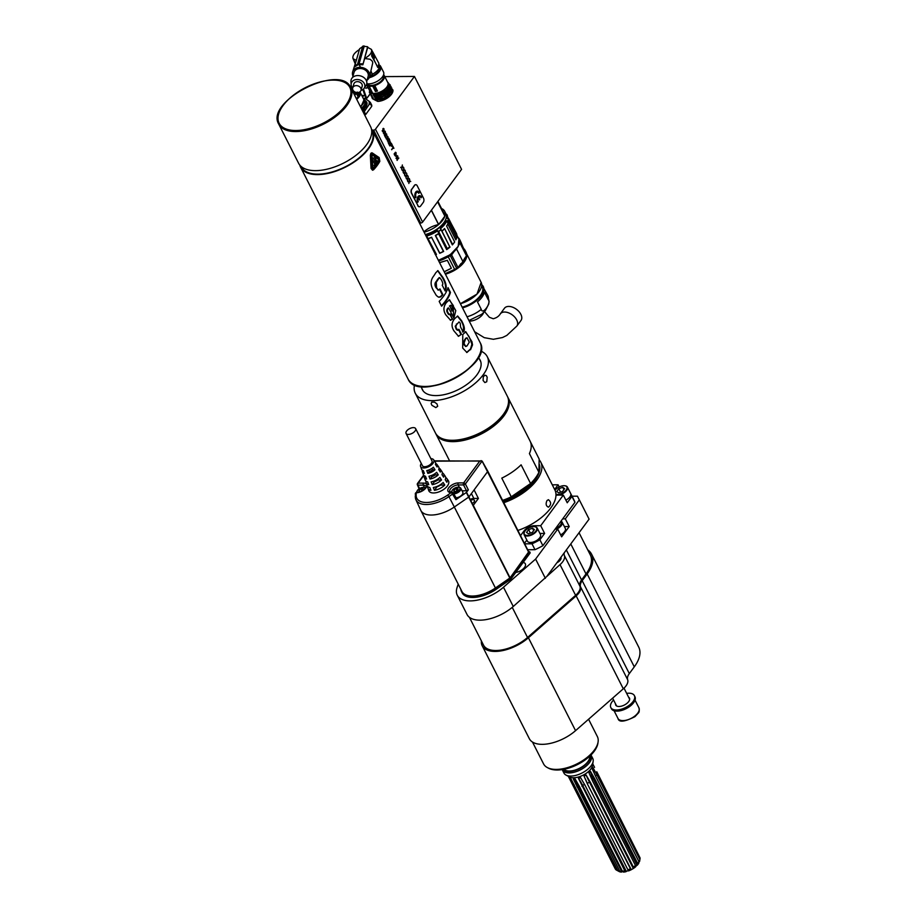 <?xml version="1.0" encoding="UTF-8"?>
<svg xmlns="http://www.w3.org/2000/svg" width="918" height="918" viewBox="0 0 918 918"><rect width="100%" height="100%" fill="white"/><g stroke="black" fill="none" stroke-linecap="round" stroke-linejoin="round"><path stroke-width="1.38" d="M639.525 861.566L639.846 859.489A13.724 6.874 -26.9 0 0 640.018 858.732L639.72 860.751A12.473 6.254 153.1 0 1 639.525 861.566L638.859 862.071M637.413 865.066L637.608 863.345A13.724 6.874 -26.9 0 0 638.894 861.6L638.779 863.218A12.473 6.254 153.1 0 1 637.413 865.066L635.646 866.374M633.489 868.405L633.351 867.028A13.724 6.874 -26.9 0 0 635.451 865.456L635.715 866.73A12.473 6.254 153.1 0 1 633.489 868.405L631.182 869.748A12.473 6.254 153.1 0 1 628.532 870.907L627.923 869.828A13.724 6.874 -26.9 0 0 630.425 868.738L587.589 784.293L584.077 776.215L586.097 775.044L590.515 782.595L589.482 782.17A29.365 2.892 59.8 0 1 586.097 775.044M628.394 870.654L626.271 871.308L582.586 785.2A29.365 8.342 73 0 0 578.466 778.395L624.802 870.792L626.271 871.308M626.076 871.664A12.473 6.254 153.1 0 1 623.529 872.089L622.404 871.193A13.724 6.874 -26.9 0 0 624.802 870.792M623.104 871.744L621.796 871.756L578.111 785.647A29.365 17.924 89.6 0 0 573.28 778.957L575.138 778.946L579.568 786.749L622.404 871.193M621.406 872.1A12.473 6.254 153.1 0 1 619.466 871.698L617.883 870.838A13.724 6.874 -26.9 0 0 619.707 871.205L621.796 871.756M618.101 870.975L616.139 869.908L573.302 785.475L569.55 777.81L570.755 778.441L617.883 870.838M639.571 856.953L596.482 772.004M640.018 858.732A13.724 6.874 -26.9 0 0 640.064 857.928L596.803 771.808M639.846 859.489L597.01 775.056L595.323 775.641A29.365 21.527 24.5 0 1 592.936 767.528L592.271 768.986L596.057 777.167L638.894 861.6M639.008 861.738L595.312 775.664M637.608 863.345L594.772 778.9L593.257 778.992A29.365 13.552 45.6 0 1 590.492 771.395L589 772.853L592.615 781.023L635.451 865.456M636.943 865.1L593.257 778.992L592.144 780.082M633.351 867.028L590.515 782.595M633.168 868.267L589.482 782.17L587.463 783.341A29.365 2.892 59.8 0 1 584.077 776.215M631.148 869.449L587.589 784.293M630.425 868.738L631.182 869.748M627.923 869.828L585.087 785.395L580.624 777.73L578.466 778.395M619.707 871.205L573.28 778.957M568.311 776.318L615.244 868.841A13.724 6.874 -26.9 0 0 616.139 869.908M562.206 769.605A16.145 8.09 -26.9 0 0 562.367 769.961L563.962 773.105A16.145 8.09 -26.9 0 0 566.016 775.09L569.504 776.938A13.724 6.874 -26.9 0 0 573.555 777.764A13.724 6.874 -26.9 0 0 592.58 765.233L593.154 761.32A16.145 8.09 -26.9 0 0 592.764 758.486L591.169 755.342A16.145 8.09 -26.9 0 0 590.974 755.009M590.492 771.395L594.772 778.9M592.936 767.528L597.01 775.056M566.016 775.09A16.145 8.09 -26.9 0 0 570.778 776.066A16.145 8.09 -26.9 0 0 593.154 761.32M562.367 769.961A16.145 8.09 -26.9 0 0 569.171 772.922A16.145 8.09 -26.9 0 0 585.661 766.519A16.145 8.09 -26.9 0 0 591.169 755.342M563.067 769.456A15.411 7.723 -26.9 0 0 579.763 768.561A15.411 7.723 -26.9 0 0 590.343 755.629M563.904 769.307A14.677 7.355 -26.9 0 0 569.367 771.005A14.677 7.355 -26.9 0 0 583.423 765.899A14.677 7.355 -26.9 0 0 589.723 756.202M571.34 779.485A29.365 23.96 118 0 0 569.55 777.81M426.87 485.037A7.596 3.81 153.1 0 1 423.668 490.074A7.596 3.81 153.1 0 1 416.347 492.759L416.21 492.759A1.469 1.228 -178.8 0 0 415.315 493.861L415.946 499.782A24.499 12.278 -26.9 0 0 448.925 496.627L454.33 507.011A24.958 12.508 153.1 0 1 420.834 510.454A24.958 12.508 153.1 0 1 420.719 510.224L415.946 499.782A24.499 12.278 -26.9 0 1 415.361 496.81M427.822 486.62A10.649 5.336 -26.9 0 0 427.926 488.158L428.752 490.579A11.016 5.519 -26.9 0 0 436.911 492.518A11.016 5.519 -26.9 0 0 447.433 485.92A11.016 5.519 -26.9 0 0 448.328 480.642L446.859 478.553A10.649 5.336 -26.9 0 0 445.678 477.555M416.347 492.759A1.469 0.895 -90.3 0 1 416.91 492.427L416.772 492.427A1.469 0.895 -90.3 0 0 416.21 492.759L416.152 495.238A23.03 11.544 -26.9 0 0 426.526 502.479A23.03 11.544 -26.9 0 0 447.709 495.066L451.197 492.576A7.596 3.81 153.1 0 1 448.753 487.768A7.596 3.81 153.1 0 1 458.334 482.914L463.659 482.879A1.469 0.895 36.5 0 1 465.38 483.97L482.065 461.088L434.398 460.847M423.864 475.409L418.16 483.132A1.469 0.895 -143.5 0 0 417.552 483.384A1.469 1.469 0 0 0 417.392 484.853A1.469 0.734 -23.6 0 0 418.023 485.152L423.347 485.129L424.495 487.55M426.686 484.474A7.596 3.81 153.1 0 0 423.485 483.097L418.16 483.132A1.469 0.895 89.7 0 0 418.023 485.152L419.503 488.537M415.315 493.861A1.469 1.469 0 0 1 416.772 492.427A1.469 0.895 -90.3 0 1 416.841 492.427M528.573 552.039L510.075 577.858L495.422 588.013A24.958 12.508 153.1 0 1 461.926 591.467L420.834 510.454M451.908 492.232A1.469 0.895 -90.3 0 0 451.335 492.576L452.551 494.125A1.469 0.711 -31.3 0 0 453.171 492.943A1.469 1.469 0 0 0 451.908 492.232L451.759 492.232A1.469 0.895 -90.3 0 1 451.828 492.243M453.171 492.943L456.556 498.52L455.925 499.667L452.551 494.125L448.925 496.627L447.709 495.066M434.627 461.18L479.873 460.928L463.659 482.879A1.469 0.895 89.7 0 0 463.521 484.911A1.469 0.677 -26.9 0 0 465.38 483.97L468.352 489.833L466.505 490.774L462.075 490.797M528.802 552.498L482.157 461.261L487.71 471.496L468.914 496.936L454.33 507.011L495.422 588.013M468.352 489.833L466.333 492.496L455.925 499.667M474.09 489.925L478.404 498.428L473.872 498.451A5.508 2.754 -26.9 0 0 470.177 499.426M468.914 496.936L473.218 505.428L478.404 498.428M481.043 460.595L482.179 461.134L487.779 471.152L528.883 552.166M460.859 589.356A25.394 12.726 -26.9 0 0 461.536 591.662A25.394 12.726 -26.9 0 0 495.628 588.14L510.156 578.133L529.64 551.741L528.665 551.741M458.208 584.135L457.095 587.474A30.833 15.445 -26.9 0 0 457.279 595.243A30.833 15.445 -26.9 0 0 503.489 587.222L535.607 559.073L557.731 529.112L555.115 529.124L542.894 545.682A52.854 26.484 153.1 0 1 534.987 549.698L532.004 543.8L524.66 543.846M527.643 549.733L534.987 549.698M523.168 562.424A8.078 4.051 153.1 0 1 525.326 563.801A8.078 4.051 153.1 0 1 524.522 567.416A8.078 4.051 153.1 0 1 515.755 572.465L530.214 552.877L529.64 551.741M461.536 591.662L462.11 592.798A25.394 12.726 -26.9 0 0 496.213 589.276L510.741 579.258L515.755 572.465M542.894 545.682L539.899 539.795A52.854 26.484 153.1 0 1 532.004 543.8M570.801 493.781A52.854 26.484 153.1 0 1 571.111 494.366L574.106 500.253A52.854 26.484 153.1 0 1 574.932 502.307L571.948 496.409L567.232 502.789L563.319 495.089L556.824 495.123A8.078 4.051 153.1 0 1 555.987 495.077M572.04 496.202L577.433 496.179L579.327 499.885L565.316 518.842L562.7 518.854L574.932 502.307M571.111 494.366A52.854 26.484 153.1 0 1 571.948 496.409M555.115 529.124L562.7 518.854M539.899 539.795L544.615 533.415L540.702 525.704L563.319 495.089M544.615 533.415L539.933 533.438M526.84 540.082L524.419 543.364M520.506 535.664L524.017 530.914L524.499 531.866M540.702 525.704L534.196 525.75A8.078 4.051 -26.9 0 0 524.017 530.914M552.28 484.83L558.087 484.796L554.633 489.466M558.087 484.796L559.188 486.976M565.878 500.126A7.344 3.683 -26.9 0 0 570.698 493.563L567.427 487.102A7.344 3.683 153.1 0 1 564.926 492.186A7.344 3.683 153.1 0 1 557.433 495.089A7.344 3.683 153.1 0 1 555.987 494.928M565.029 485.783A7.344 3.683 153.1 0 1 565.259 485.817A7.344 3.683 153.1 0 1 567.427 487.102M555.069 490.361A6.896 3.454 153.1 0 1 563.95 485.691A6.896 3.454 153.1 0 1 564.822 485.748A6.896 3.454 153.1 0 1 565.247 491.084A6.896 3.454 153.1 0 1 555.975 494.274M558.844 488.686L556.767 491.509L558.672 492.84L562.573 491.474L564.65 488.663L562.745 487.332L558.844 488.686L560.6 492.163M562.745 487.332L563.916 489.65M579.327 499.885L589.092 519.14L564.237 552.797A14.677 7.355 -26.9 0 0 564.352 555.493A14.677 7.355 153.1 0 1 560.026 564.616L513.265 606.488A30.833 15.445 153.1 0 1 467.044 614.498L457.279 595.243M564.352 555.493L579.935 586.2A14.677 7.355 153.1 0 1 575.609 595.323L527.529 637.482A29.365 14.711 153.1 0 1 483.511 645.113L469.408 617.309M564.237 552.797L556.882 562.757A5.875 2.938 -26.9 0 0 560.336 560.037A5.875 2.938 -26.9 0 0 560.921 557.41A5.875 2.938 -26.9 0 0 560.887 557.329M556.882 562.757L547.185 575.884M565.316 518.842L569.229 526.553L561.644 536.823L557.731 529.112M535.607 559.073L545.372 578.329M569.229 526.553L564.375 526.576M561.001 521.16A7.344 3.683 153.1 0 1 562.137 522.17L565.304 528.401A7.344 3.683 153.1 0 1 564.559 531.694A7.344 3.683 153.1 0 1 560.657 534.873M562.137 522.17A7.344 3.683 153.1 0 1 561.403 525.463A7.344 3.683 153.1 0 1 556.515 529.124M555.665 528.389A6.61 3.316 -26.9 0 0 560.531 524.889A6.61 3.316 -26.9 0 0 560.806 521.424M579.051 532.738L590.285 554.874A42.572 21.332 153.1 0 1 586.005 573.945L581.564 579.958A14.677 7.355 153.1 0 0 579.935 586.2M587.727 549.825A44.041 22.066 -26.9 0 1 591.594 554.208A44.041 22.066 -26.9 0 1 587.164 573.945L582.184 580.692A14.677 7.355 153.1 0 0 580.52 586.843A14.677 7.355 153.1 0 1 576.16 595.897L528.412 637.758A30.833 15.445 153.1 0 1 482.202 645.779A30.833 15.445 153.1 0 1 481.376 640.913M580.52 586.843L627.66 679.745A14.677 7.355 153.1 0 1 623.299 688.798L575.552 730.659A30.833 15.445 153.1 0 1 529.33 738.68L482.202 645.779M591.594 554.208L638.721 647.11A44.041 22.066 153.1 0 1 634.292 666.847L629.312 673.594A14.677 7.355 153.1 0 0 627.66 679.745M532.474 742.031L543.559 763.879A30.168 15.124 -26.9 0 0 547.392 767.597A30.168 15.124 -26.9 0 0 556.285 769.41A30.168 15.124 -26.9 0 0 594.336 750.098A30.168 15.124 -26.9 0 0 598.1 741.87A30.168 15.124 -26.9 0 0 597.366 736.58L588.576 719.242M547.392 767.597L548.62 768.24A29.319 14.699 -26.9 0 0 557.26 770.007A29.319 14.699 -26.9 0 0 597.905 743.236L598.1 741.87M472.219 503.454A3.523 1.767 -26.9 0 0 474.067 501.939A3.523 1.767 -26.9 0 0 474.422 500.356A3.523 1.767 -26.9 0 0 470.624 500.31M456.12 497.797A5.141 2.57 -26.9 0 0 462.282 494.515A5.141 2.57 -26.9 0 0 462.798 492.209L460.779 488.25A5.141 2.57 -26.9 0 0 459.264 487.343A5.141 2.57 -26.9 0 0 458.874 487.309M453.71 493.838A5.141 2.57 -26.9 0 0 460.262 490.556A5.141 2.57 -26.9 0 0 460.779 488.25M451.989 490.797A5.141 2.57 -26.9 0 0 451.794 491.141A5.141 2.57 -26.9 0 0 451.472 492.232M452.172 492.255A4.406 2.203 153.1 0 1 452.138 490.487A4.406 2.203 153.1 0 1 452.425 490.028A4.406 2.203 153.1 0 1 458.541 487.24A4.406 2.203 153.1 0 1 458.862 490.591A4.406 2.203 153.1 0 1 452.999 492.714M455.948 488.617L453.905 490.017L453.871 491.417L455.89 491.405L457.921 489.994L457.956 488.606L455.948 488.617L456.98 490.648M453.905 490.017L454.605 491.405M425.482 487.928A5.141 2.57 -26.9 0 0 424.414 487.538A5.141 2.57 -26.9 0 0 424.024 487.504M417.151 490.992A5.141 2.57 -26.9 0 0 416.944 491.325A5.141 2.57 -26.9 0 0 416.623 492.438M417.288 492.415A4.406 2.203 153.1 0 1 417.288 490.682A4.406 2.203 153.1 0 1 417.587 490.212A4.406 2.203 153.1 0 1 423.691 487.435A4.406 2.203 153.1 0 1 425.091 488.456M422.142 490.832L423.083 490.189L423.106 488.789L421.098 488.801L419.056 490.212L419.021 491.6L420.582 491.589M421.098 488.801L422.131 490.843M419.056 490.212L419.755 491.6M616.116 705.598A7.711 3.867 153.1 0 1 616.104 705.001M628.612 697.221A7.711 3.867 153.1 0 1 629.473 698.105A7.711 3.867 153.1 0 1 624.355 705.035A7.711 3.867 153.1 0 1 615.726 705.081A7.711 3.867 153.1 0 1 615.519 703.865M613.568 700.009A13.208 6.621 -26.9 0 0 612.145 701.65A13.208 6.621 -26.9 0 0 610.826 707.571A13.208 6.621 -26.9 0 0 620.866 709.339A13.208 6.621 -26.9 0 0 633.053 701.536A13.208 6.621 -26.9 0 0 634.384 695.615A13.208 6.621 -26.9 0 0 626.661 693.365M610.826 707.571L611.399 708.707A13.208 6.621 -26.9 0 0 621.44 710.475A13.208 6.621 -26.9 0 0 633.627 702.672A13.208 6.621 -26.9 0 0 634.958 696.751L634.384 695.615M524.098 534.678L527.38 541.127A7.344 3.683 -26.9 0 0 530.478 542.481A7.344 3.683 -26.9 0 0 537.971 539.566A7.344 3.683 -26.9 0 0 540.472 534.494L537.191 528.034A7.344 3.683 153.1 0 1 534.689 533.106A7.344 3.683 153.1 0 1 527.196 536.02A7.344 3.683 153.1 0 1 524.098 534.678A7.344 3.683 153.1 0 1 524.35 532.165A7.344 3.683 153.1 0 1 524.453 531.958M534.792 526.714A7.344 3.683 153.1 0 1 535.022 526.748A7.344 3.683 153.1 0 1 537.191 528.034M533.714 526.622A6.896 3.454 153.1 0 1 534.586 526.68A6.896 3.454 153.1 0 1 535.745 531.235A6.896 3.454 153.1 0 1 527.54 535.389A6.896 3.454 153.1 0 1 524.545 531.774A6.896 3.454 153.1 0 1 533.714 526.622M528.607 529.617L526.53 532.44L528.435 533.771L532.337 532.406L534.414 529.594L532.509 528.263L528.607 529.617L530.363 533.094M532.509 528.263L533.679 530.581M510.741 579.258L510.156 578.133M430.863 458.644A7.344 3.683 153.1 0 1 433.629 459.757A7.344 3.683 153.1 0 1 433.032 463.28A7.344 3.683 153.1 0 1 426.021 467.675A7.344 3.683 153.1 0 1 420.57 466.378A7.344 3.683 153.1 0 1 421.305 463.487M435.648 463.521A8.17 4.097 -26.9 0 1 436.945 464.462A8.17 4.097 -26.9 0 1 437.071 466.975A6050.515 3704.612 -143.5 0 0 435.43 464.428A7.757 3.89 -26.9 0 0 435.293 462.11L433.629 459.757M438.999 468.191A8.996 4.51 -26.9 0 1 440.25 469.155A8.996 4.51 -26.9 0 1 440.33 472.07A8316.437 5091.985 -143.5 0 0 438.701 469.523A8.583 4.303 -26.9 0 0 438.597 466.803L436.945 464.462M442.338 472.873A9.823 4.923 -26.9 0 1 443.555 473.86A9.823 4.923 -26.9 0 1 443.589 477.165A11068.177 6776.837 -143.5 0 0 441.96 474.617A9.409 4.716 -26.9 0 0 441.902 471.508L440.25 469.155M446.859 478.553A10.649 5.336 -26.9 0 1 446.848 482.26A14351.335 8787.039 -143.5 0 0 445.219 479.712A10.236 5.129 -26.9 0 0 445.207 476.201L443.555 473.86M426.021 481.158A9.823 4.923 -26.9 0 0 426.09 482.719L427.008 485.438A10.236 5.129 -26.9 0 0 429.842 487.515A14351.324 8776.218 89.7 0 0 430.932 490.338A10.649 5.336 -26.9 0 1 427.926 488.158M434.421 490.315A14351.335 8776.229 -90.3 0 1 433.33 487.492A10.236 5.129 -26.9 0 0 443.153 482.512A14351.324 8787.039 36.5 0 1 444.771 485.06L440.399 485.083A5.359 2.685 153.1 0 1 437.014 486.804L434.421 490.315A10.649 5.336 -26.9 0 0 444.771 485.06M424.219 475.696A8.996 4.51 -26.9 0 0 424.254 477.268L425.172 479.999A9.409 4.716 -26.9 0 0 427.65 481.881A11068.165 6768.483 89.7 0 0 428.752 484.693A9.823 4.923 -26.9 0 1 426.09 482.719M432.229 484.681A11068.177 6768.494 -90.3 0 1 431.139 481.858A9.409 4.716 -26.9 0 0 439.894 477.417A11068.165 6776.825 36.5 0 1 441.524 479.965L437.817 479.988A5.359 2.685 153.1 0 1 434.432 481.698L432.229 484.681A9.823 4.923 -26.9 0 0 441.524 479.965M422.429 470.234A8.17 4.097 -26.9 0 0 422.418 471.829L423.336 474.549A8.583 4.303 -26.9 0 0 425.47 476.235A8316.414 5085.72 89.7 0 0 426.56 479.058A8.996 4.51 -26.9 0 1 424.254 477.268M430.049 479.035A8316.437 5085.72 -90.3 0 1 428.947 476.224A8.583 4.303 -26.9 0 0 436.635 472.322A8316.414 5091.985 36.5 0 1 438.265 474.87L435.224 474.881A5.359 2.685 153.1 0 1 431.85 476.603L430.049 479.035A8.996 4.51 -26.9 0 0 438.265 474.87M420.57 466.378L421.5 469.109A7.757 3.89 -26.9 0 0 423.278 470.59A6050.492 3700.045 89.7 0 0 424.38 473.413A8.17 4.097 -26.9 0 1 422.418 471.829M427.857 473.401A6050.515 3700.045 -90.3 0 1 426.767 470.578A7.757 3.89 -26.9 0 0 433.365 467.228A6050.492 3704.6 36.5 0 1 434.994 469.775L432.642 469.786A5.359 2.685 153.1 0 1 429.257 471.508L427.857 473.401A8.17 4.097 -26.9 0 0 434.994 469.775M415.624 428.591L431.999 460.882A5.359 2.685 153.1 0 1 428.442 465.701A5.359 2.685 153.1 0 1 422.441 465.736L406.066 433.445A5.359 2.685 -26.9 0 0 412.056 433.411A5.359 2.685 -26.9 0 0 415.624 428.591A5.359 2.685 -26.9 0 0 413.364 427.616A5.359 2.685 -26.9 0 0 407.89 429.739A5.359 2.685 -26.9 0 0 406.066 433.445M437.473 479.311L437.817 479.988M434.088 481.032L434.432 481.698M434.696 473.837L435.224 474.881M431.311 475.558L431.85 476.603M431.919 468.352L432.642 469.786M428.534 470.073L429.257 471.508M439.16 297.294L442.556 295.034A40.369 20.23 153.1 0 0 442.671 294.873A40.369 20.23 153.1 0 0 442.855 294.632L439.94 288.895A40.369 20.23 153.1 0 1 439.768 289.136A40.369 20.23 153.1 0 1 439.642 289.296L438.15 289.973L436.543 287.598L436.268 282.262L436.945 281.264A40.369 20.23 153.1 0 0 438.322 279.118L439.688 277.626L441.443 280.001C442.728 282.514 443.096 284.087 442.522 284.718A40.369 20.23 -26.9 0 1 442.235 285.246L445.15 290.995A40.369 20.23 153.1 0 0 445.437 290.455L444.886 290.455M365.903 105.719L362.323 110.389A10.201 5.118 -26.9 0 0 364.974 107.75L366.339 104.698M358.869 95.667L357.377 95.346M357.24 95.059L358.927 95.472M539.153 459.803A40.369 20.23 153.1 0 1 540.759 462.11A40.369 20.23 153.1 0 1 503.787 502.708M503.271 501.676A38.166 19.129 -26.9 0 0 539.073 463.705M540.759 462.11L554.839 489.868A40.369 20.23 153.1 0 1 517.867 530.466M547.013 500.539L548.402 499.69C551.339 502.157 551.351 504.648 548.448 507.172C545.992 506.07 545.51 503.867 547.013 500.539M365.915 98.421L362.885 89.551L365.903 98.421L366.569 98.123L363.482 89.069M361.887 95.713L363.643 95.644M362.369 96.654L363.184 96.183M362.415 96.746L363.597 95.954L363.115 95.483M362.794 95.38L361.83 95.61M361.933 95.793L363.195 95.805M363.126 96.069L362.312 96.539M366.087 88.289L367.911 87.153M368.107 88.277L367.9 87.267L368.451 88.22M367.843 87.038L365.846 88.289L367.9 87.267M370.126 93.762L366.42 98.8L365.536 98.8M366.42 98.8L370.172 94.095M365.869 99.029L366.534 99.018M371.721 106.35L370.287 103.516A14.677 7.355 153.1 0 0 370.31 102.346L371.744 105.18A14.677 7.355 -26.9 0 1 371.721 106.35L365.708 114.486A14.677 7.355 -26.9 0 1 364.744 115.175M363.31 112.34A14.677 7.355 153.1 0 0 364.274 111.652L365.708 114.486M363.207 98.318A14.677 7.355 153.1 0 1 364.549 98.329L365.571 98.811A13.736 6.885 -26.9 0 0 363.333 98.57M365.571 98.811L368.944 101.175A13.736 6.885 153.1 0 1 368.875 104.859L370.287 103.516M370.31 102.346L368.944 101.175M364.274 111.652L368.875 104.859M365.341 109.632A13.736 6.885 153.1 0 1 362.92 111.571M362.335 110.424A11.303 5.669 -26.9 0 0 365.594 107.257A11.303 5.669 -26.9 0 0 365.662 101.003M362.128 110.011L366.11 105.283L366.592 102.736L365.146 101.313M357.458 94.187L358.548 94.37L357.389 94.852L359.317 94.634M358.674 94.6A8.813 4.418 153.1 0 1 359.271 94.783M357.389 94.852L359.087 95.139M353.097 91.903L353.855 91.662M353.063 91.823L353.419 91.341L352.822 91.674M353.35 92.052L353.419 91.341M354.566 93.556L355.266 93.751M354.577 92.913L353.522 93.051M353.717 93.429L354.773 92.615L353.246 92.5M354.004 93.992L354.348 94.68M354.681 95.346A6.059 3.029 -26.9 0 0 355.828 92.339M353.625 91.008A6.059 3.029 -26.9 0 0 352.489 91.031M357.813 96.195L358.548 96.298M359.34 94.543L357.974 93.234L359.42 93.888M356.402 94.187L358.479 94.233M356.884 93.051L357.974 93.234L356.264 93.911M358.41 92.477L359.34 93.234M355.828 93.062L357.641 92.58M357.4 92.098L355.691 92.775M359.317 93.166L358.525 92.454M358.731 96.023L359.294 94.726A8.813 4.418 -26.9 0 0 359.167 92.775A8.813 4.418 -26.9 0 0 358.881 92.351M356.356 98.628A9.031 4.521 -26.9 0 0 358.972 95.598A9.031 4.521 -26.9 0 0 359.133 92.27M352.466 90.962A9.616 4.819 153.1 0 1 352.638 90.916L353.178 90.985M359.661 92.007A9.616 4.819 153.1 0 1 356.494 98.915M359.81 91.915L360.051 92.121A9.914 4.969 153.1 0 1 360.177 92.339A9.914 4.969 153.1 0 1 356.689 99.282M360.304 106.419A9.914 4.969 -26.9 0 0 363.792 99.477A9.914 4.969 -26.9 0 0 363.666 99.259M363.436 98.765L363.849 99.052A10.178 5.095 153.1 0 1 364.033 99.351A10.178 5.095 153.1 0 1 360.372 106.545M364.136 99.58L360.751 107.303M361.313 108.416L364.377 105.283L365.789 101.141L364.067 99.488M364.159 105.57L361.394 108.553M361.451 108.68L364.744 104.732M365.089 104.124L361.508 108.794M365.513 103.16L361.623 109.013M364.974 107.177L362.197 110.16M362.266 110.275L365.548 106.327M372.57 98.054L372.57 98.719M392.388 91.903L391.825 93.808M392.663 90.721L392.686 92.144M391.963 92.867L390.368 95.587M389.071 96.78L391.619 93.475M362.725 63.824L359.076 63.847L364.102 46.302L367.625 46.749L362.862 64.788L359.133 64.593L360.522 67.335M355.059 63.457L353.327 59.222M359.133 64.604L357.802 64.926A51.385 18.762 76.2 0 1 357.538 64.283A10.821 9.352 28.5 0 1 358.869 63.95A51.385 18.762 -103.8 0 0 359.133 64.604L359.076 63.847M357.745 64.168L354.761 65.775L354.899 66.739L357.802 64.914M373.58 55.298L373.328 56.778L372.823 55.665L373.339 53.932L373.511 55.241M373.167 54.001L373.282 56.755M373.924 55.287L373.511 56.434M373.637 56.905L374.188 57.409L373.833 55.309M374.119 57.409L373.511 56.939M373.178 53.405L374.693 56.641L374.085 58.763L374.762 56.205L373.224 53.324L372.57 55.528L374.211 58.752M372.054 55.769L371.629 54.828A10.282 5.152 -26.9 0 0 372.306 53.313A10.282 5.152 -26.9 0 0 372.456 51.936L372.054 55.769L377.746 67.462M372.719 51.878L378.882 63.331L378.101 67.37M371.606 55.872L377.803 67.094M371.021 71.684L372.421 74.438A10.718 5.37 -26.9 0 1 369.931 75.483M371.113 71.397L372.421 74.438M364.549 58.465L367.728 47.392L371.388 49.388C372.272 52.487 370 55.516 364.549 58.465L370.115 59.268L372.283 61.162L372.765 62.768L369.552 76.825A8.813 6.908 16 0 1 367.085 80.096M372.501 74.151A10.282 5.152 -26.9 0 0 379.272 64.937L379.008 64.421M355.174 85.764A4.326 3.397 16 0 1 359.592 86.74A4.326 3.397 16 0 1 361.038 90.297A4.326 3.397 16 0 1 355.932 92.374A4.326 3.397 16 0 1 352.707 87.91A4.326 3.397 16 0 1 355.174 85.764M361.038 90.297L362.174 86.315A4.326 3.397 -164 0 0 360.74 82.746A4.326 3.397 -164 0 0 356.322 81.771A4.326 3.397 -164 0 0 353.855 83.928L352.707 87.91M352.673 88.059A6.977 5.474 16 0 1 351.146 84.685A6.977 5.474 16 0 1 359.523 79.855A6.977 5.474 16 0 1 364.067 88.38A6.977 5.474 16 0 1 360.992 90.446M364.067 88.38L365.892 85.833A8.078 6.334 -164 0 0 360.636 75.965A8.078 6.334 -164 0 0 350.94 81.553L351.146 84.685M366.672 81.541L368.141 76.423A7.344 5.76 -164 0 0 365.697 70.376A7.344 5.76 -164 0 0 358.215 68.735A7.344 5.76 -164 0 0 354.027 72.373L352.558 77.491M352.971 76.045A8.813 6.908 16 0 1 352.615 71.971A8.813 6.908 16 0 1 362.989 67.748A8.813 6.908 16 0 1 369.552 76.825M362.862 64.788L364.63 58.626M352.615 71.971L356.138 60.978M367.969 47.426L367.625 46.749M364.228 46.29L358.869 63.95M364.033 45.9L362.713 46.221L357.538 64.283M354.761 65.775L359.661 48.7L362.576 46.703M359.42 49.538C354.337 52.751 352.214 55.803 353.051 58.695L356.31 60.404M379.478 66.98A9.547 4.785 153.1 0 1 379.604 69.171A9.547 4.785 153.1 0 1 369.518 76.928M369.197 77.743A10.867 5.439 -26.9 0 0 380.66 66.371A10.867 5.439 -26.9 0 0 379.329 65.063M380.66 66.371L383.529 72.04A10.867 5.439 153.1 0 1 378.79 80.325A10.867 5.439 153.1 0 1 366.787 83.664M382.955 78.833A8.813 4.418 -26.9 0 0 383.299 77.95A8.813 4.418 -26.9 0 0 383.196 75.907L383.139 75.804M367.429 83.779L367.487 83.882A8.813 4.418 -26.9 0 0 369.988 85.408M367.166 83.733A9.031 4.521 -26.9 0 0 369.874 85.397A9.031 4.521 -26.9 0 0 373.706 85.11A9.031 4.521 -26.9 0 0 383.001 78.73A9.031 4.521 -26.9 0 0 383.265 75.563M383.598 74.76L383.816 74.897A9.914 4.969 153.1 0 1 384.206 75.471L387.821 82.609A9.914 4.969 153.1 0 1 383.598 90.102A9.914 4.969 153.1 0 1 372.697 93.246L369.082 86.108L366.925 85.007A9.914 4.969 153.1 0 1 366.58 84.525L370.149 91.57A9.914 4.969 -26.9 0 0 370.551 92.144L372.697 93.246M384.206 75.471A9.914 4.969 153.1 0 1 374.693 85.581L372.811 86.028L375.577 91.467L377.459 91.008A9.914 4.969 -26.9 0 1 375.439 91.513L375.577 91.467M377.459 91.008L374.601 85.179L372.674 86.074A9.914 4.969 153.1 0 1 369.082 86.108M372.639 85.661A9.616 4.819 153.1 0 1 366.695 84.112M383.54 74.932A9.616 4.819 153.1 0 1 374.601 85.179L377.321 91.031M366.925 85.007L370.551 92.144M372.306 97.859A11.234 5.623 -26.9 0 0 372.364 98.616L373.293 98.582M373.396 98.651L371.756 96.459M371.824 97.469L372.823 97.515L372.49 96.987M372.582 97.056L370.952 94.864M371.01 95.874L372.008 95.92L371.675 95.392M371.779 95.461L370.206 94.279L371.193 94.325L370.861 93.785M370.138 93.269L370.206 94.267M370.964 93.865L369.392 92.672L369.61 90.503M369.392 92.672L370.597 92.775L370.046 91.926M372.421 93.384A10.178 5.095 -26.9 0 0 383.609 90.262C379.616 93.005 375.932 94.152 372.582 93.716L370.379 92.339A10.178 5.095 153.1 0 1 369.92 91.697A10.178 5.095 153.1 0 1 369.633 90.549M390.77 88.713L385.032 95.897L375.301 98.685L376.873 99.878L375.714 99.878L377.665 99.993L383.162 98.524L388.234 95.208L390.804 91.88M390.425 86.923L391.825 88.094L390.448 92.431L375.714 99.878L380.385 99.66L384.619 97.939L388.348 95.265L391.16 91.272M390.23 92.718L376.609 99.89M375.301 98.685L384.252 95.942L390.001 90.285M390.345 89.666L387.958 93.257L384.286 96.069L378.744 98.26L374.957 98.398M389.416 91.123L383.403 96.252L375.795 98.295M389.622 85.328L391.022 86.499L389.255 91.364M389.634 90.825L376.059 98.272L374.096 96.688L377.906 96.539L382.118 95.059L385.996 92.557L389.186 88.69M389.955 87.107L384.217 94.302L374.487 97.09M389.53 88.071L387.212 91.593L383.667 94.359L378.09 96.631L374.154 96.803M388.601 89.528L382.588 94.657L374.992 96.7M388.406 89.815L390.207 84.904L388.807 83.733C391.734 88.036 379.949 96.803 373.672 95.495L375.255 96.677L388.819 89.23M373.672 95.495L373.236 94.99L385.262 90.744L374.211 95.105M388.807 83.733L388.062 82.494A10.178 5.095 153.1 0 1 384.631 89.505A1.469 0.734 -26.9 0 0 384.412 89.689L384.309 91.249M388.543 83.458C391.837 87.749 379.49 96.849 373.339 95.208M372.582 93.716L374.441 95.082L373.236 94.99M383.609 90.262L384.412 89.689M391.034 94.325L392.64 89.689L391.24 88.518M391.573 90.308L385.847 97.492L375.772 99.993M376.105 100.291L377.849 101.416A11.234 5.623 -26.9 0 0 388.463 97.262A11.234 5.623 -26.9 0 0 392.915 89.953L392.663 89.826M391.252 94.026L379.696 101.198M390.873 94.554L386.57 98.536M377.447 101.278L373.075 99.041M438.678 224.508L444.851 216.143A20.185 10.121 153.1 0 1 438.678 224.508L431.414 210.188M423.932 231.852A16.513 8.273 153.1 0 1 438.575 224.6A20.185 10.121 153.1 0 1 424.116 232.208M438.575 224.6L431.322 210.302M466.482 255.824L464.37 258.819L466.551 255.617A20.77 10.408 -26.9 0 0 466.023 252.083L466.574 255.709L460.147 242.983L459.161 243.924M464.933 258.084L464.37 258.819M439.584 262.697L447.318 260.31L439.55 262.628M444.232 271.854L451.346 268.251L444.186 271.751M447.318 260.31L451.346 268.251L447.318 260.31M454.1 251.555L451.61 254.917L458.025 267.551L456.728 268.446A1.618 0.815 -26.9 0 0 458.025 267.551L460.985 263.546L458.036 267.586M459.448 265.761A19.347 9.696 -26.9 0 0 461.249 264.051L464.382 258.865M460.997 263.569L460.079 264.866M462.89 246.885L461.02 242.318M463.957 249.007L462.913 246.931M466.023 252.083L464.439 249.203M462.982 261.699L456.498 248.904M464.623 259.335A19.347 9.696 -26.9 0 0 465.254 257.694M520.988 320.474A10.282 6.288 -143.5 0 0 516.467 309.309A10.282 6.288 -143.5 0 0 504.452 308.264L500.321 313.864A10.282 6.288 36.5 0 1 504.567 312.04A10.282 6.288 36.5 0 1 514.883 317.261A10.282 6.288 36.5 0 1 516.845 326.074L520.988 320.474M477.475 301.896A20.552 10.305 -26.9 0 0 484.429 292.188L488.215 299.67C491.578 302.825 482.57 315.39 481.261 309.366L477.475 301.896M466.585 253.884A20.552 10.305 153.1 0 1 445.414 274.195M466.355 256.099A20.265 10.155 153.1 0 1 458.277 267.345M456.395 268.687A20.265 10.155 153.1 0 1 445.23 273.816M452.918 252.634L450.233 255.525L456.728 268.446A5.875 2.938 153.1 0 0 454.651 269.422L445.15 273.656M446.71 214.387L446.825 214.468A20.678 10.362 153.1 0 1 447.009 214.812A20.678 10.362 153.1 0 1 447.502 218.553L447.376 218.507A20.609 10.328 -26.9 0 0 446.71 214.387L446.022 213.974M447.376 218.507A216.258 116.747 39.6 0 1 448.409 219.195A222.007 125.238 -140.2 0 0 447.548 218.622L447.502 218.553M448.535 219.23L448.535 219.23A21.504 10.775 153.1 0 1 447.961 221.146L456.636 238.267A21.504 10.775 -26.9 0 0 457.221 236.328L448.535 219.23M456.636 238.267L455.833 239.885L447.777 224.015M454.662 241.904L454.582 242.1A20.242 10.144 153.1 0 1 452.333 244.899L452.62 244.452A20.678 10.362 -26.9 0 0 454.662 241.904L446.596 226.012A20.678 10.362 -26.9 0 0 447.582 224.382A20.678 10.362 -26.9 0 0 448.053 223.43L446.699 220.745A216.246 189.188 154.5 0 1 447.869 220.963L447.961 221.146M447.479 224.577A20.242 10.144 153.1 0 1 447.387 224.772A20.242 10.144 153.1 0 1 446.618 226.058M452.62 244.452L444.553 228.548L452.333 244.899M444.266 229.007A20.242 10.144 153.1 0 1 441.971 231.187L441.879 231.084A20.678 10.362 -26.9 0 0 444.553 228.548M450.038 247.08A20.242 10.144 153.1 0 1 446.664 249.616L447.284 248.663A21.504 10.775 -26.9 0 0 449.763 246.793L441.971 231.187M438.62 231.336L438.655 231.634A220.527 130.597 37.9 0 0 437.599 230.98L437.565 230.682A216.166 132.812 -141.9 0 1 438.62 231.336A21.447 10.741 153.1 0 0 440.892 229.626L441.065 229.695A21.504 10.775 153.1 0 1 438.632 231.531M426.388 236.672A216.82 146.972 93.2 0 1 426.491 235.926L426.709 236.144A223.499 146.662 -86.7 0 0 426.583 237.062M435.178 254.401L436.44 254.458A20.242 10.144 153.1 0 1 435.545 254.722M436.44 254.458L426.709 236.144M435.591 235.524L435.327 235.49A20.678 10.362 -26.9 0 0 438.815 233.39L438.597 233.723A20.242 10.144 153.1 0 1 435.591 235.524L443.658 251.417A20.242 10.144 153.1 0 1 439.688 253.299L439.779 253.093A20.678 10.362 -26.9 0 0 443.383 251.383L443.658 251.417M435.327 235.49L443.383 251.383M439.779 253.093L431.621 237.406L439.688 253.299M427.937 238.542A20.678 10.362 -26.9 0 0 431.712 237.2M431.621 237.406A20.242 10.144 153.1 0 1 428.373 238.565M437.599 230.98L438.815 233.39M438.597 233.723L446.664 249.616M447.284 248.663L438.655 231.634M441.065 229.695L449.763 246.793M441.879 231.084L440.651 228.674A221.927 14.436 -114.7 0 0 441.133 229.775M440.892 229.626A216.223 20.253 64.9 0 1 440.422 228.536L440.651 228.674M446.825 221.02A220.825 190.944 -23.2 0 1 448.007 221.249M448.868 219.861A20.678 10.362 -26.9 0 0 448.776 218.794L456.843 234.687A20.678 10.362 -26.9 0 0 456.349 233.206L446.125 214.146M456.625 235.329L456.843 234.687M442.465 224.531A19.508 9.777 -26.9 0 1 425.401 234.733A19.748 9.891 -26.9 0 0 444.989 220.951A19.748 9.891 -26.9 0 0 445.092 220.768M425.321 234.583A20.185 10.121 -26.9 0 0 445.196 220.561A20.185 10.121 -26.9 0 0 445.873 213.653L444.668 211.278A20.185 10.121 153.1 0 1 445.046 215.443L437.909 201.375M441.535 208.512A20.185 10.121 153.1 0 1 444.668 211.278M444.851 216.143L437.588 201.822M415.544 197.737A4.039 2.467 -90.3 0 1 415.2 193.446A4.039 2.467 -90.3 0 1 417.415 191.128A4.039 2.467 -90.3 0 1 419.331 192.596L418.815 193.296A2.938 1.79 89.7 0 0 417.426 192.229A2.938 1.79 89.7 0 0 415.808 193.916A2.938 1.79 89.7 0 0 416.061 197.037L415.429 197.737A4.039 2.467 89.7 0 1 415.085 193.446A4.039 2.467 89.7 0 1 417.3 191.128L417.415 191.128M418.815 193.296L418.7 193.296A2.938 1.79 -90.3 0 0 417.369 192.229M419.537 195.66A4.039 2.467 -90.3 0 1 421.408 197.129L420.949 197.737M419.549 196.762A2.938 1.79 89.7 0 0 419.492 196.762A2.938 1.79 89.7 0 0 418.539 197.209L419.687 199.458L418.654 197.209A2.938 1.79 -90.3 0 1 419.606 196.762A2.938 1.79 -90.3 0 1 421.006 197.829L421.523 197.129A4.039 2.467 89.7 0 0 419.595 195.66A4.039 2.467 89.7 0 0 417.38 197.978A4.039 2.467 89.7 0 0 417.724 202.27L418.241 201.57A2.938 1.79 -90.3 0 1 418.31 197.691L418.195 197.691A2.938 1.79 89.7 0 0 418.126 201.57L417.679 202.167M419.801 199.458L419.446 199.94L418.31 197.691M423.531 198.231A2.938 1.79 -90.3 0 1 423.301 202.362L420.547 206.102A2.938 1.79 -90.3 0 1 419.411 206.768A2.938 1.79 -90.3 0 1 418.011 205.701L411.689 193.239A2.938 1.79 -90.3 0 1 411.918 189.108L414.684 185.367A2.938 1.79 -90.3 0 1 415.808 184.702A2.938 1.79 -90.3 0 1 417.208 185.769L423.531 198.231M414.684 185.367L414.443 185.367A2.938 1.79 -90.3 0 1 415.579 184.702A2.938 1.79 -90.3 0 1 415.693 184.702M414.443 185.367L411.918 189.108M411.689 193.239L411.459 193.239A2.938 1.79 -90.3 0 1 411.689 189.108M411.459 193.239L418.011 205.701M419.296 206.768A2.938 1.79 -90.3 0 1 419.182 206.768A2.938 1.79 -90.3 0 1 417.782 205.701M410.335 181.167L409.153 181.638L408.843 183.485L409.107 181.707L407.81 181.466L409.199 181.282L409.543 179.136L409.439 181.259L410.736 181.5L409.382 181.638L408.831 183.474M409.715 179.492L409.439 181.259M409.107 181.707L407.982 181.798M408.9 178.333L407.718 178.803L407.397 180.651M408.051 176.658L407.776 178.425L408.051 176.658M408.281 176.658L407.764 178.448L406.376 178.631L407.672 178.872L406.548 178.964M407.672 178.872L407.569 180.995L407.948 178.803L409.072 178.666M408.005 178.425L409.302 178.666M407.466 175.499L406.272 175.969L405.963 177.817L406.238 176.038L404.941 175.808L406.33 175.613L406.846 173.823L406.571 175.59L407.867 175.831L406.513 175.969L405.963 177.805M406.846 173.823L406.571 175.59M406.238 176.038L405.113 176.141M406.02 172.664L404.838 173.135L404.528 174.994M405.171 170.989L404.895 172.768L405.171 170.989M403.679 173.33L404.804 173.204L403.507 172.974L404.895 172.779L405.412 170.989M404.804 173.204L404.7 175.327L405.067 173.135L406.192 172.997M405.125 172.756L406.422 172.997M404.586 169.83L403.404 170.3L403.094 172.159M403.736 168.166L403.461 169.933L403.736 168.166M403.966 168.155L403.461 169.956L402.061 170.14L403.358 170.381L402.233 170.473M403.358 170.381L403.266 172.504L403.633 170.3L404.758 170.163M403.69 169.933L404.987 170.163M403.151 167.007L401.969 167.478L401.648 169.325L401.923 167.546L400.627 167.305L402.015 167.122L402.348 164.976L402.256 167.099L403.553 167.328L402.199 167.478L401.648 169.314M402.302 165.32L402.256 167.099M401.923 167.546L400.799 167.638M398.538 157.907L397.127 160.398L397.609 156.358L396.014 158.206M398.619 158.068L397.035 160.214M397.517 155.899L396.966 159.698L398.848 158.068M397.207 159.698L397.689 156.244M397.609 156.358L396.106 158.401L397.919 156.244M396.725 155.635L395.658 156.221M396.955 155.555L395.669 156.312L396.955 155.555M395.417 152.25L396.06 153.914M394.27 154.499L394.522 153.685L394.51 154.97M395.188 152.767L395.004 155.67M395.555 152.675L396.197 154.19L395.979 152.881M396.071 152.583L395.015 152.813L395.061 155.234M394.224 153.581L395.142 155.612M395.555 155.36L395.279 153.926M395.337 153.57L395.107 152.87M392.64 146.272L393.638 148.395M393.684 148.337L393.019 147.637L391.619 149.542M393.248 147.637L391.711 149.726L393.065 147.282L392.778 146.088L393.914 148.337M391.424 144.034L390.643 144.78L391.424 144.034L391.699 146.054M390.873 144.78L391.447 145.905M390.643 144.78L391.206 145.905M391.286 143.621L392.032 145.319M391.848 146.455L390.655 145.078L389.783 145.939M392.273 145.583L391.917 144.849M390.655 145.078L391.424 143.438L392.147 144.849M389.416 145.055L388.578 143.403L389.37 145.113M389.875 141.338L390.701 142.818L390.265 143.759M388.532 142.967L390.322 143.334L388.383 143.174L389.645 145.044M388.807 143.392L390.483 143.61M390.781 143.506L390.506 142.083M389.909 141.303L390.322 143.334M387.43 140.282L387.385 140.856M388.704 140.936L388.107 142.187M388.658 138.434L389.806 140.247L388.532 138.79L388.199 141.831M389.806 140.247L388.796 138.239L387.844 139.536L388.693 140.856M387.614 140.924L387.453 140.339M388.142 142.187L387.683 140.339M388.773 141.854L388.566 140.328M388.612 139.972L387.935 139.582M388.762 138.79L388.176 139.582M387.304 138.79L387.144 139.364M387.247 136.139L387.809 138.354M387.385 139.364L387.075 137.872M386.065 138.354L386.329 138.974M386.065 137.711L387.098 139.651M388.119 138.262L387.809 136.771M387.981 136.644L387.098 136.254L387.694 138.148M387.304 138.469L386.983 139.306M386.386 138.618L386.076 137.734M385.468 137.264L384.619 135.612L385.422 137.321M385.927 133.546L386.696 134.694L386.317 135.967M384.585 135.187L386.375 135.543L384.435 135.382L385.698 137.264M384.86 135.612L386.524 135.818M386.834 135.715L386.558 134.292M386.662 134.051L385.789 133.649L386.375 135.543M384.745 133.144L384.08 133.959L383.724 132.651L384.688 132.846L384.435 134.269M384.676 131.022L385.319 131.4L384.39 131.159L383.46 133.121M383.449 132.938L383.954 133.833M384.022 131.744L384.814 131.377L383.954 131.848L384.745 133.053M385.342 132.238L384.814 131.377M385.09 131.4L385.331 132.158M384.768 133.328L384.619 132.536M384.699 132.238L383.954 131.848M385.537 132.8L385.204 131.63M383.483 133.385L384.424 134.395M384.86 134.017L384.998 133.328M382.795 129.931L383.908 130.322L383.472 128.727M384.022 129.645L382.817 131.744M383.322 128.371L384.022 129.553M382.163 130.792L382.84 131.767L383.38 131.32M383.873 130.976L383.885 129.036M383.976 128.738L382.898 128.704L383.529 130.93L382.898 131.389M372.352 159.262L374.728 164.093M373.615 161.499L374.785 164.093L373.557 161.499M373.385 157.919L375.76 162.75M374.636 160.157L375.818 162.738L374.578 160.157M374.326 156.576L376.713 161.396M375.577 158.814L376.77 161.396L375.519 158.814M374.188 165.665A40.449 20.265 -26.9 0 0 377.608 161.029L377.665 161.029A40.518 20.311 153.1 0 1 374.211 165.699L374.039 165.366A40.518 20.311 -26.9 0 0 377.493 160.696L377.665 161.029M371.916 154.58L372.938 168.361A40.518 20.311 -26.9 0 0 379.145 159.962L371.916 154.58L371.492 155.062L372.938 168.361M379.042 158.252L371.801 153.524L379.042 158.252L379.49 160.753A40.449 20.265 -26.9 0 1 373.282 169.153L372.651 169.497M372.616 169.497L373.282 169.153M372.054 153.616L370.918 155.234L371.698 168.269L373.339 169.153A40.518 20.311 153.1 0 0 379.547 160.753L379.49 160.753M379.1 158.252L379.547 160.753M372.513 170.22L371.033 168.384L370.344 155.349L370.838 153.295L372.134 152.927M370.459 155.349L371.159 168.384L372.582 170.232L373.626 169.727A40.518 20.311 -26.9 0 0 379.834 161.316L379.157 157.563L372.249 152.927L370.344 155.349M371.675 152.79L372.249 152.927M465.839 346.384L464.279 345.191L463.338 342.047L465.759 338.226L467.055 337.79L464.783 339.476M467.055 337.79L469.282 342.196L466.975 345.983L465.437 346.063L464.003 343.24L465.357 339.465M465.495 331.742L469.087 336.619L471.909 344.147L470.532 348.966L466.631 352.466M470.567 349.735L472.518 344.881L471.967 341.76L465.782 331.708L462.787 334.519L462.683 348.037L466.929 352.489L469.993 349.735M457.382 316.056L461.02 320.738C463.728 325.087 464.221 328.839 462.523 332.006M458.243 336.275L461.456 334.267L458.92 329.264L457.462 330.09L455.81 327.015L456.441 324.8L459.057 321.897L460.239 323.262L460.572 327.003L463.108 332.006C465.196 330.262 464.703 326.51 461.616 320.738L461.02 320.738M458.564 329.7L460.882 334.267M457.508 330.113L456.177 329.195L455.213 326.211L459.057 321.897M461.616 320.738L457.669 316.021L454.731 318.638C451.415 322.551 451.186 326.67 454.043 331.019L458.53 336.298L461.456 334.267M449.981 306.119L451.885 311.041L449.981 306.119L451.071 305.373L452.046 306.623L452.471 311.03M450.612 305.442L449.395 306.13M449.189 299.784L453.354 305.637L453.538 317.307A39.635 19.863 153.1 0 1 453.469 317.399M449.923 314.415L452.241 318.971L450.325 320.256M452.241 318.971L450.325 314.059C449.809 315.115 449.051 314.667 448.053 312.694C446.963 311.053 447.169 309.469 448.673 307.943L448.087 307.943C446.584 309.469 446.377 311.053 447.468 312.694C448.466 314.667 449.223 315.126 449.751 314.059M450.325 314.059L449.304 314.438M452.815 318.971L450.623 320.279L445.918 315C443.096 310.709 443.302 306.532 446.515 302.435L449.487 299.738L455.787 310.605L454.112 317.295A40.369 20.23 153.1 0 1 454.077 317.353A40.369 20.23 153.1 0 1 453.699 317.858L448.673 307.943M441.397 305.786A39.635 19.863 -26.9 0 0 449.831 292.417L447.789 288.378M450.451 292.406L448.018 287.621A40.369 20.23 -26.9 0 1 443.451 296.411A40.369 20.23 -26.9 0 1 439.171 301.379L441.604 306.176A40.369 20.23 153.1 0 0 445.884 301.196A40.369 20.23 153.1 0 0 450.451 292.406L449.831 292.417M439.596 289.365L442.269 294.632A39.635 19.863 153.1 0 1 441.971 295.045M439.332 277.729L437.737 279.118A39.635 19.863 -26.9 0 1 436.36 281.275C434.662 282.996 434.524 285.108 435.958 287.598L438.253 290.031M445.437 290.455C446.986 287.208 446.148 282.87 442.924 277.431L442.304 277.443C445.528 282.87 446.377 287.208 444.84 290.455M442.304 277.443L437.622 270.661M442.556 295.034L440.732 296.927L438.345 297.076L436.337 295.493L433.927 291.431C430.404 285.808 430.209 280.828 433.342 276.49L433.445 276.352A40.369 20.23 -26.9 0 0 435.74 272.784L437.92 270.615L442.924 277.431M442.855 294.632L442.269 294.632M384.78 76.607L414.443 76.446L375.473 129.197A1.469 0.734 153.1 0 1 373.626 130.138L372.777 130.138A1.469 0.734 153.1 0 1 372.169 129.897A40.369 20.23 153.1 0 1 372.605 130.666A40.369 20.23 153.1 0 1 368.543 148.762A40.369 20.23 153.1 0 1 331.295 172.584A40.369 20.23 153.1 0 1 300.599 167.202A40.369 20.23 153.1 0 1 299.807 165.102M419.4 222.902A1.469 0.734 -26.9 0 0 419.905 223.04L420.754 223.04A1.469 0.734 -26.9 0 0 422.613 222.099L461.57 169.348L414.443 76.446M300.978 166.33L301.253 166.869A39.635 19.863 -26.9 0 0 331.387 172.159A39.635 19.863 -26.9 0 0 367.969 148.762A39.635 19.863 -26.9 0 0 371.951 130.999L371.675 130.459M278.751 124.148L298.591 163.232A40.369 20.23 -26.9 0 0 329.275 168.625A40.369 20.23 -26.9 0 0 366.534 144.792A40.369 20.23 -26.9 0 0 370.597 126.695L350.768 87.612A40.369 20.23 153.1 0 1 346.958 105.352A40.369 20.23 153.1 0 1 346.706 105.708A40.369 20.23 153.1 0 1 309.446 129.541A40.369 20.23 153.1 0 1 278.751 124.148C264.797 101.313 340.589 62.86 350.768 87.612M539.061 464.439A38.166 19.129 153.1 0 1 538.958 469.568M530.375 483.66A38.166 19.129 153.1 0 1 502.662 500.494M515.032 494.228A36.697 18.394 -26.9 0 0 525.762 486.838M502.605 500.379A40.369 20.23 -26.9 0 0 511.269 496.822L501.79 478.129A40.369 20.23 -26.9 0 0 521.103 464.818L530.581 483.511A40.369 20.23 -26.9 0 0 538.9 472.265L529.411 453.572A40.369 20.23 -26.9 0 0 530.099 441.099L508.079 397.701A40.369 20.23 -26.9 0 0 507.711 397.035M511.269 496.822L530.581 483.511M435.843 407.603L431.919 405.308L431.15 403.61L431.712 402.13L434.466 402.118L436.979 403.897L437.702 406.261L435.843 407.603M421.764 388.188A32.44 16.26 -26.9 0 0 422.337 389.634A32.44 16.26 -26.9 0 0 458.621 389.461A32.44 16.26 -26.9 0 0 480.206 360.281A32.44 16.26 -26.9 0 0 479.38 358.961M480.906 351.124A40.369 20.23 153.1 0 1 487.274 356.689A40.369 20.23 153.1 0 1 483.212 374.785A40.369 20.23 153.1 0 1 445.964 398.619A40.369 20.23 153.1 0 1 415.269 393.225A40.369 20.23 153.1 0 1 414.534 384.803M486.747 381.75L484.865 382.565L483.097 380.488L483.27 377L484.773 375.198L486.288 375.611L487.206 377.241L486.747 381.75M487.274 356.689L507.39 396.346A40.369 20.23 153.1 0 1 480.539 432.653A40.369 20.23 153.1 0 1 435.384 432.871L415.269 393.225M454.031 440.25A38.166 19.129 -26.9 0 0 454.146 440.238A38.166 19.129 -26.9 0 0 502.318 415.751M435.752 433.548A40.369 20.23 -26.9 0 0 436.073 434.237A40.369 20.23 -26.9 0 0 481.227 434.007A40.369 20.23 -26.9 0 0 508.079 397.701M530.443 441.856L539.164 459.057L538.9 472.265M584.663 784.569L582.586 785.2L581.966 786.347M578.994 785.647L576.871 786.772M574.289 784.936L573.302 785.475M416.152 495.238A1.469 1.228 -178.8 0 0 415.257 496.34M417.552 484.222A1.469 0.734 -23.6 0 0 417.392 484.853L419.113 488.789M423.485 483.097A1.469 0.895 89.7 0 0 423.347 485.129A6.128 3.075 153.1 0 1 425.963 486.31C427.34 484.796 425.045 491.382 416.91 492.427M451.197 492.576A1.469 0.895 -90.3 0 1 451.759 492.232L449.877 491.658A6.128 3.075 153.1 0 1 451.897 487.401A6.128 3.075 153.1 0 1 458.197 484.934L463.521 484.911L466.505 490.774M458.334 482.914A1.469 0.895 89.7 0 0 458.197 484.934L459.344 487.366M466.516 492.323L468.972 496.856M510.075 577.858L473.286 505.348M534.196 525.75L534.678 526.691M512.244 607.36L527.529 637.482M560.026 564.616L575.609 595.323M503.489 587.222L513.265 606.488M570.778 543.938L586.005 573.945M528.412 637.758L575.552 730.659M576.16 595.897L623.299 688.798M582.184 580.692L629.312 673.594M587.164 573.945L634.292 666.847M471.393 493.574L473.872 498.451M509.823 578.099L466.333 492.496M637.758 713.102A11.739 5.887 -26.9 0 0 638.939 707.835C639.513 710.612 639.272 712.379 638.217 713.16L634.958 716.648C624.515 721.938 618.858 722.546 617.998 718.461A11.739 5.887 -26.9 0 0 626.925 720.033A11.739 5.887 -26.9 0 0 637.758 713.102M566.337 549.951L581.564 579.958M496.213 589.276L495.628 588.14M359.408 93.808L357.905 93.097M375.439 91.513L372.674 86.074M374.039 85.156L376.759 91.008M373.305 85.34L376.231 91.134M384.619 91.157L384.252 90.434M384.631 89.505L385.262 90.744M438.299 260.161A20.242 10.144 -26.9 0 0 458.885 239.185L458.208 246.242A20.173 10.109 153.1 0 1 438.345 260.253M459.459 241.686A20.173 10.109 153.1 0 1 458.208 246.242L458.116 246.426A19.955 10.006 -26.9 0 0 458.162 246.334M464.669 258.532L466.47 255.801L460.067 243.167L458.793 244.991M445.127 273.621A20.552 10.305 -26.9 0 0 454.662 269.502L456.808 268.526A1.4 0.7 -26.9 0 0 457.933 267.723L460.664 264.12M445.104 273.564A20.77 10.408 -26.9 0 0 454.651 269.422L448.248 256.788A20.77 10.408 153.1 0 1 438.689 260.93M454.685 269.49A6.093 3.052 153.1 0 1 456.774 268.515M451.358 254.745L451.61 254.917A1.618 0.815 153.1 0 1 450.325 255.812A5.875 2.938 -26.9 0 0 448.248 256.788L448.087 256.535A20.552 10.305 153.1 0 1 438.552 260.655M458.243 237.911A20.552 10.305 153.1 0 1 459.861 242.868L460.147 242.983A20.77 10.408 153.1 0 0 459.62 239.449L458.059 237.567A20.77 10.408 153.1 0 1 459.62 239.449L460.675 241.537M469.224 321.116A10.282 5.152 -26.9 0 0 469.614 321.116A10.282 5.152 -26.9 0 0 483.66 312.545M488.215 299.67A20.552 10.305 -26.9 0 0 487.814 295.516L489.087 301.517L488.72 304.099L485.301 310.732L481.789 314.243L468.926 320.52M467.032 316.79A20.552 10.305 -26.9 0 0 481.261 309.366M487.814 295.516L481.743 284.741A20.552 10.305 153.1 0 1 483.304 286.623A20.552 10.305 153.1 0 1 462.523 307.897M481.743 284.867A20.403 10.224 153.1 0 1 480.183 296.835A20.403 10.224 153.1 0 1 462.42 307.714M462.247 307.358A19.668 9.857 -26.9 0 0 481.789 285.9M462.156 307.174A19.53 9.788 -26.9 0 0 482.271 286.864L481.698 285.739M460.366 303.651A20.552 10.305 -26.9 0 0 481.147 282.377L476.993 294.116L460.4 303.709A20.403 10.224 -26.9 0 0 480.424 289.48M450.233 255.525A6.093 3.052 -26.9 0 0 448.087 256.535M438.379 260.31A19.955 10.006 -26.9 0 0 458.116 246.426L450.256 254.699L438.379 260.322M426.491 235.926A20.609 10.328 -26.9 0 0 437.565 230.682M426.64 236.064A20.678 10.362 -26.9 0 0 437.565 230.877M440.422 228.536A20.609 10.328 -26.9 0 0 446.699 220.745M446.791 220.917A20.678 10.362 153.1 0 1 440.594 228.605M447.869 220.963A21.447 10.741 -26.9 0 0 448.409 219.195M445.93 218.932A19.668 9.857 153.1 0 1 425.47 234.859M420.398 386.191A39.635 19.863 -26.9 0 0 478.565 356.677M476.029 360.625A40.369 20.23 -26.9 0 0 480.091 342.529C494.056 365.364 418.252 403.817 408.085 379.065A40.369 20.23 -26.9 0 0 438.781 384.447A40.369 20.23 -26.9 0 0 476.029 360.625M456.98 324.02L456.407 324.031M448.053 312.694L447.468 312.694M454.112 317.295L453.538 317.307M436.543 287.598L435.958 287.598M436.36 281.275L436.945 281.264M438.322 279.118L437.737 279.118M372.777 130.138L419.905 223.04M420.754 223.04L373.626 130.138M375.473 129.197L422.613 222.099M282.859 105.822A39.635 19.863 153.1 0 1 332.66 80.107A39.635 19.863 153.1 0 1 346.086 104.801A39.635 19.863 153.1 0 1 296.284 130.517A39.635 19.863 153.1 0 1 282.859 105.822M594.554 767.368L592.776 763.879M569.917 779.497L568.299 776.307M423.646 475.145L417.552 483.384M452.138 490.487L451.794 491.141M458.541 487.24L459.264 487.343M417.288 490.682L416.944 491.325M423.691 487.435L424.414 487.538M612.627 698.15L616.586 705.965M624.01 688.144L629.679 699.321M614.073 710.75L617.998 718.461M635.026 700.124L638.939 707.835M358.146 96.849L355.863 92.351M360.177 92.339L363.792 99.477M364.767 107.463L365.192 106.878M372.605 51.787L371.388 49.388M355.209 62.929L353.051 58.695M375.841 99.821L376.472 99.89M375.026 98.226L375.669 98.295M374.223 96.631L374.854 96.7M484.532 311.627L489.363 317.272L493.23 318.741C496.5 317.915 498.864 316.285 500.321 313.864M474.606 331.731L484.256 337.663L493.379 339.293L502.49 337.537L506.793 335.426L516.845 326.074M466.528 253.552L481.147 282.377M447.479 218.53L448.512 219.218M456.751 234.974L458.885 239.185M465.529 346.453L466.114 346.442M465.196 331.708L465.782 331.708M457.21 330.205L457.795 330.205M450.325 305.35L450.91 305.35M437.966 290.088L438.54 290.088M439.022 277.626L439.619 277.626M480.091 342.529L372.605 130.666M408.085 379.065L300.599 167.202M420.892 386.478L423.164 390.942M478.507 357.251L480.768 361.726M449.533 460.767L436.073 434.237"/></g></svg>
